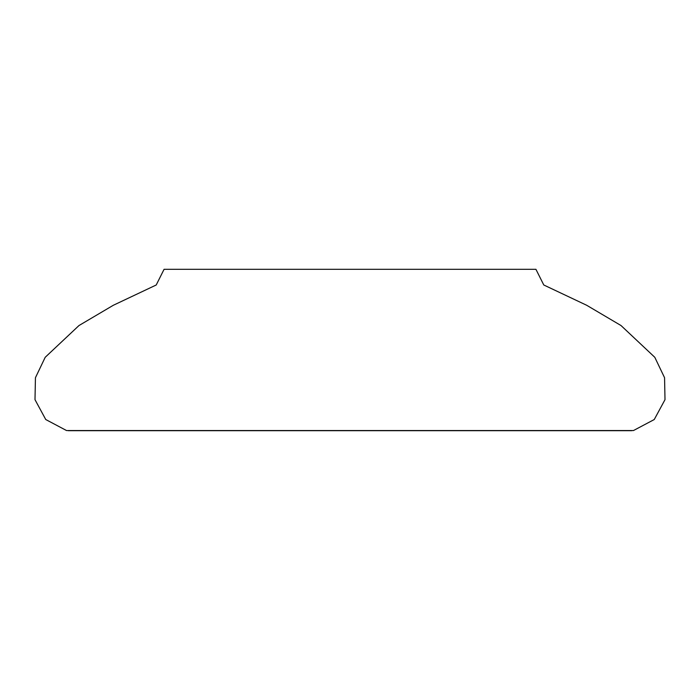 <?xml version="1.0" encoding="UTF-8"?>
<svg xmlns="http://www.w3.org/2000/svg" width="700" height="700" viewBox="0 0 700 700"><rect width="100%" height="100%" fill="white"/><g stroke="black" fill="none" stroke-linecap="round" stroke-linejoin="round"><path stroke-width="1.05" d="M633.447 430.553L66.553 430.553L633.447 430.553L654.246 419.536L665 399.674L664.562 377.72L654.798 357.297L621.023 325.544L586.696 305.279L543.778 284.988L535.929 269.308L164.071 269.308L156.222 284.988L113.304 305.279L78.978 325.544L45.203 357.297L35.438 377.72L35 399.674L45.754 419.536L66.553 430.553L45.754 419.536L35 399.674L35.438 377.72L45.203 357.297L78.978 325.544L113.304 305.279L156.222 284.988L164.071 269.308L535.929 269.308L543.778 284.988L586.696 305.279L621.023 325.544L654.798 357.297L664.562 377.72L665 399.674L654.246 419.536L633.447 430.553M68.276 430.692L631.724 430.692"/></g></svg>
